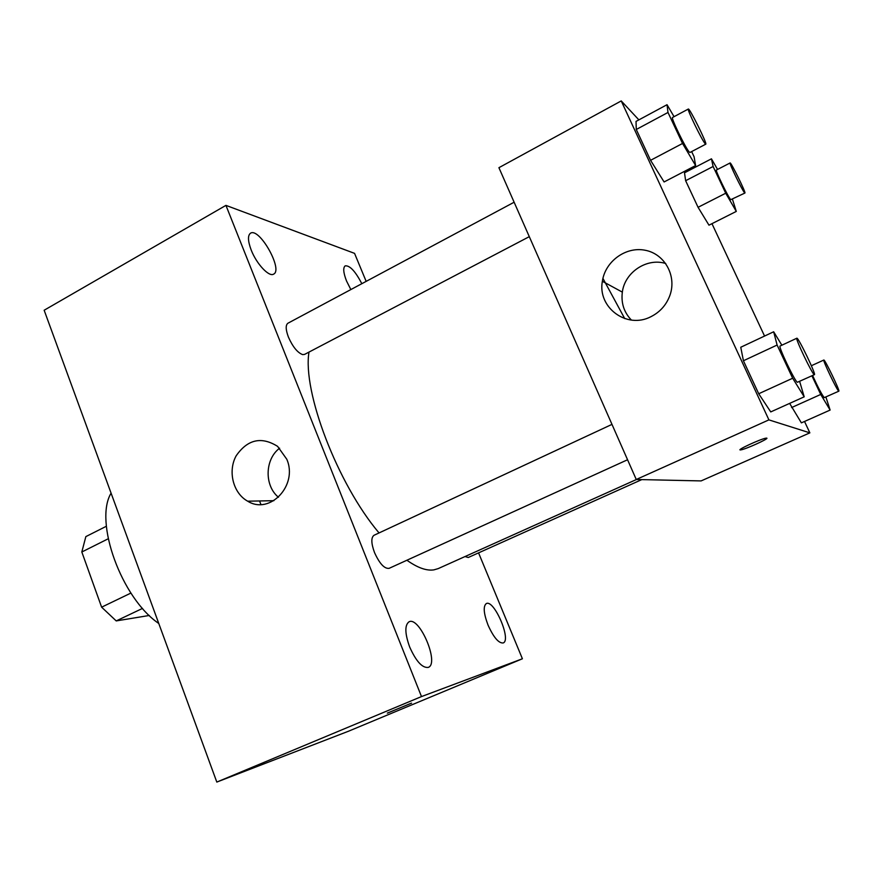 <?xml version="1.0" encoding="UTF-8"?>
<svg xmlns="http://www.w3.org/2000/svg" width="883" height="883" viewBox="0 0 883 883"><rect width="100%" height="100%" fill="white"/><g stroke="black" fill="none" stroke-linecap="round" stroke-linejoin="round"><path stroke-width="1.32" d="M130.916 593.067L101.622 607.173L81.821 551.996L85.85 536.61L106.379 526.246M149.293 615.473L116.214 620.915L101.622 607.173M142.549 608.387L116.214 620.915M108.201 538.785L81.821 551.996M111.081 493.156C93.863 521.445 121.401 598.21 158.763 623.475M259.547 500.959L260.915 504.502M478.564 552.868L522.405 658.773L348.498 731.223L216.81 782.073L44.15 310.242L225.938 205.375L354.558 253.366L366.158 281.379M251.213 250.077C256.556 263.973 269.105 277.295 273.62 274.127C283.421 269.922 259.37 227.174 250.518 233.211C247.604 235.43 247.836 241.048 251.213 250.077M409.679 647.029C416.114 661.378 422.317 668.166 428.288 667.393C439.668 663.586 419.491 616.047 409.028 621.809C404.613 625.087 404.833 633.497 409.679 647.029M488.034 625.087C493.608 637.394 498.663 643.354 503.178 642.956C511.732 640.252 494.072 599.171 486.312 603.575C483.056 606.191 483.63 613.354 488.034 625.087M361.82 283.697C355.419 271.357 349.878 265.397 345.22 265.838C342.891 267.67 343.344 272.737 346.555 281.048L350.849 289.569M522.405 658.773L421.489 696.577L216.81 782.073M421.489 696.577L225.938 205.375M286.754 459.182C298.277 485.186 269.911 515.242 247.681 501.191C233.134 493.244 227.615 471.29 236.158 455.816C247.582 439.37 261.401 436.224 277.615 446.379L286.754 459.182M278.465 497.261C264.183 485.628 264.823 459.204 279.613 448.2M410.551 703.497L387.736 712.989L410.551 703.497M411.555 703.144L387.317 713.111M514.127 202.229L287.913 323.233C285.485 325.054 285.651 329.668 288.41 337.085C292.781 346.887 297.538 352.725 302.67 354.613L304.58 354.403L529.292 236.655M464.999 556.555L468.266 557.493L641.775 479.612M611.974 424.381L374.028 535.275C370.981 537.537 371.136 543.288 374.491 552.526C379.547 563.652 384.414 568.917 389.105 568.343L627.559 459.756M406.908 560.241C417.527 567.769 426.511 570.981 433.862 569.877L438.2 568.608L636.455 479.502M308.995 352.096C302.339 391.379 337.405 483.729 379.039 532.935M624.734 318.608L602.923 278.388M804.523 421.467L809.854 432.858L701.102 480.915L636.257 479.491L498.917 167.693L621.235 100.927L638.884 119.878M711.963 223.675L764.557 336.059M691.643 151.578L694.082 156.766L695.616 165.562L664.104 181.953L650.561 160.32L636.279 129.481L636.025 121.412L667.04 104.702L674.049 116.677M801.378 422.869L789.645 403.399L801.378 422.869L830.119 410.065L820.715 394.447L811.918 375.805M686.058 170.529L686.985 171.534M809.854 432.858L768.905 419.878L621.235 100.927M732.482 199.337L736.29 211.412L708.972 225.176L698.067 207.306L685.638 180.706L684.502 172.825L711.444 158.819L717.559 169.437M799.634 381.39L804.203 396.82L770.749 411.919L758.707 393.752L743.42 360.761L740.76 347.251L773.663 331.776L781.863 345.209M768.905 419.878L636.257 479.491M651.025 316.644C626.919 329.48 597.35 307.527 602.372 281.269C605.131 261.5 625.661 246.357 645.009 250.22C664.457 253.697 676.808 275.518 670.065 294.944C666.566 304.723 660.219 311.964 651.025 316.644M766.72 438.123C769.667 438.398 745.086 449.524 740.793 449.877C734.689 450.926 761.301 438.586 766.179 438.134L766.72 438.123M766.852 438.2C767.967 439.204 744.81 449.546 740.782 449.855L740.109 449.789M631.411 320.076C623.994 312.35 620.97 303.035 622.338 292.13C624.756 272.284 646.875 257.505 665.76 263.52M804.203 396.82L792.669 378.233L777.106 345.043L773.663 331.776M796.841 338.222L780.108 346.026C777.868 345.772 794.932 381.622 797.371 382.284L814.424 374.657C816.356 374.701 798.022 336.71 796.841 338.222C794.866 337.847 812.051 373.818 814.236 374.613L814.424 374.657M770.749 411.919L758.707 393.752L743.42 360.761L740.76 347.251M792.669 378.233L758.707 393.752M777.106 345.043L743.42 360.761M695.616 165.562L682.537 143.465L667.99 112.461L667.04 104.702M688.332 109.039L672.526 117.494C670.583 117.262 685.572 148.212 689.226 151.964L689.943 152.472L705.771 144.172C707.57 144.205 689.391 107.56 688.332 109.039C686.61 108.686 701.676 139.746 705.109 143.642L705.771 144.172M664.104 181.953L650.561 160.32L636.279 129.481L636.025 121.412M682.537 143.465L650.561 160.32M667.99 112.461L636.279 129.481M825.892 396.986L830.119 410.065M812.581 375.496C818.022 387.438 821.918 394.822 824.247 397.637L838.839 391.169C840.296 391.312 824.634 358.818 823.828 360.032C822.316 359.635 837.172 390.661 838.729 391.136L838.839 391.169M820.715 394.447L791.587 407.56M736.29 211.412L725.727 193.222L713.111 166.49L711.444 158.819M730.109 162.958L716.411 170.033C714.899 169.746 728.045 196.953 730.749 199.679L744.91 193.035C746.29 193.167 730.837 161.777 730.109 162.958C728.751 162.582 741.963 189.878 744.501 192.693L744.91 193.035M708.972 225.176L698.067 207.306L685.638 180.706L684.502 172.825M725.727 193.222L698.067 207.306M713.111 166.49L685.638 180.706M247.681 501.191L273.885 500.683M622.338 292.13L602.372 281.269M823.828 360.032L811.367 365.728"/></g></svg>
